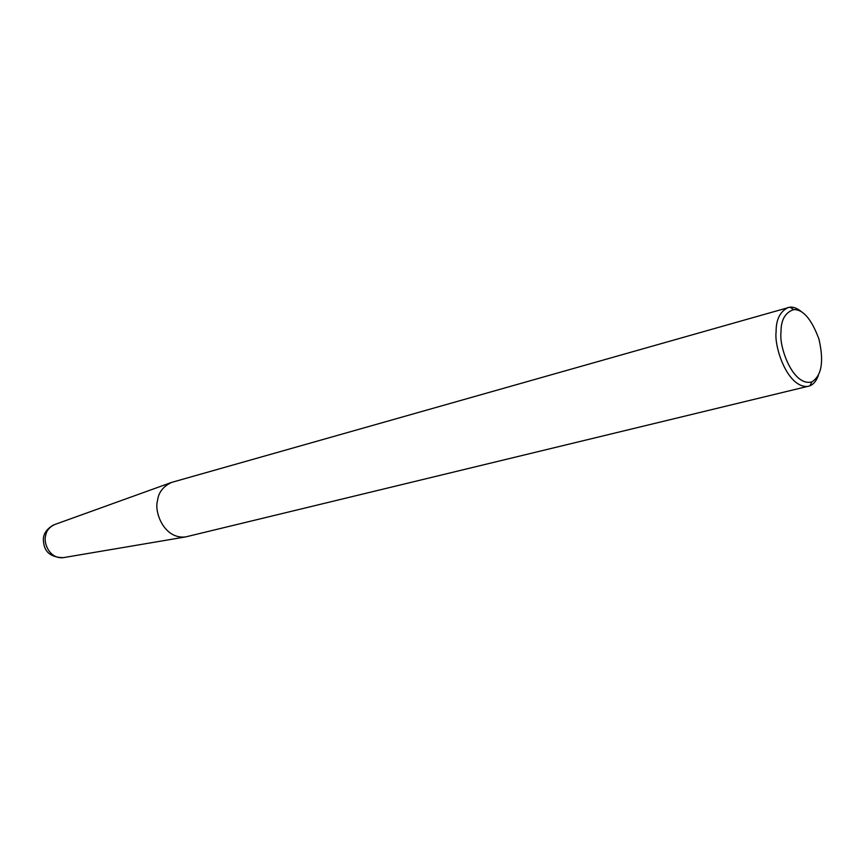 <?xml version="1.0" encoding="UTF-8"?>
<svg xmlns="http://www.w3.org/2000/svg" width="865" height="865" viewBox="0 0 865 865"><rect width="100%" height="100%" fill="white"/><g stroke="black" fill="none" stroke-linecap="round" stroke-linejoin="round"><path stroke-width="1.3" d="M818.333 375.572C816.322 380.957 813.489 384.384 809.856 385.866L185.521 536.938C164.155 539.403 154.024 512.004 157.495 500.846C158.425 492.488 163.161 486.325 171.724 482.367L789.961 307.14C793.562 306.794 797.508 308.416 801.823 312.006M808.17 386.385C787.874 388.634 773.98 347.362 776.11 331.836C775.981 319.682 780.014 311.551 788.22 307.432M781.019 332.279C780.857 320.126 785.074 312.568 793.67 309.605C803.088 309.292 811.5 319.088 818.906 338.993C824.086 361.246 821.761 375.54 811.932 381.876C793.064 387.033 778.803 346.854 781.019 332.279M53.619 524.958C47.207 528.558 43.791 533.143 43.369 538.7C43.293 551.178 49.954 557.493 63.361 557.644C49.489 559.277 43.293 542.723 45.618 535.9C46.277 530.807 49.402 526.98 54.971 524.439L171.724 482.367M63.361 557.644L185.521 536.938M789.961 307.14L793.67 309.605M809.856 385.866L811.932 381.876"/></g></svg>
